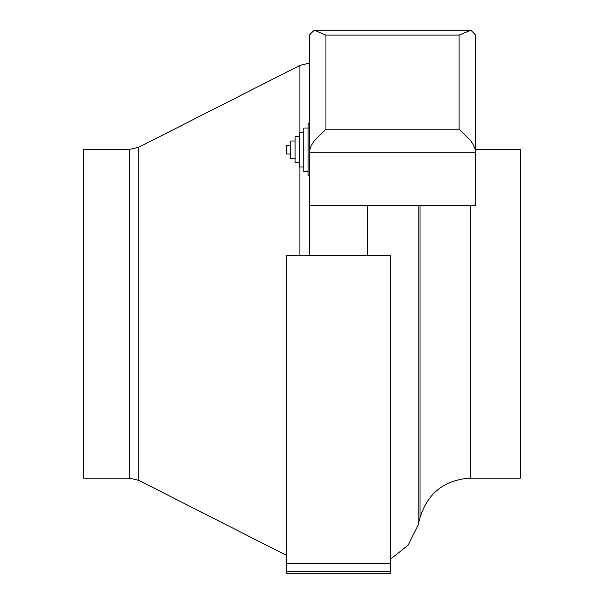 <?xml version="1.0" encoding="UTF-8"?>
<svg xmlns="http://www.w3.org/2000/svg" width="604" height="604" viewBox="0 0 604 604"><rect width="100%" height="100%" fill="white"/><g stroke="black" fill="none" stroke-linecap="round" stroke-linejoin="round"><path stroke-width="0.91" d="M309.308 175.673L308.093 175.673L308.093 123.677L309.308 123.677M308.093 171.34L303.767 171.34L303.767 128.01L308.093 128.01M303.767 167.006L299.433 167.006L299.433 132.344L303.767 132.344M299.433 162.672L295.099 162.672L295.099 136.678L299.433 136.678M295.099 158.339L290.766 158.339L290.766 141.011L295.099 141.011M290.766 154.005L286.432 154.005L286.432 145.338L290.766 145.338M459.07 35.077L325.949 35.077L314.186 30.2L309.308 35.077L309.308 152.737L475.71 152.737C475.642 149.46 474.019 145.541 470.841 140.974L459.07 129.203L459.07 35.077L470.841 30.2L475.71 35.077L475.71 205.443L309.308 205.443L309.308 152.737C309.384 149.46 311.007 145.541 314.186 140.974L325.949 129.203L459.07 129.203M83.594 313.793L83.594 149.467L129.354 149.467L129.354 478.119L83.594 478.119L83.594 313.793M470.486 205.443L470.486 478.119L520.406 478.119L520.406 149.467L475.71 149.467M309.308 152.737L309.308 149.671M390.509 571.716L286.507 571.716L286.507 573.8L390.509 573.8L390.509 563.396L286.507 563.396L286.507 571.716M390.509 563.396L390.509 255.552L286.507 255.552L286.507 563.396M129.354 478.119L138.777 480.369L138.777 147.217L299.894 65.398L299.894 132.344M299.894 255.552L299.894 167.006M309.308 255.552L309.308 205.443M470.486 478.119C444.665 479.735 427.843 492.879 420.029 517.537L418.164 525.019L418.164 205.443M367.708 255.552L367.708 205.443M420.029 517.537L420.029 205.443M325.949 35.077L325.949 129.203M309.308 63.148L299.894 65.398M418.164 525.019L408.123 545.163L390.509 559.176M138.777 480.369L286.507 555.386M138.777 147.217L129.354 149.467M314.186 30.2L470.841 30.2"/></g></svg>
